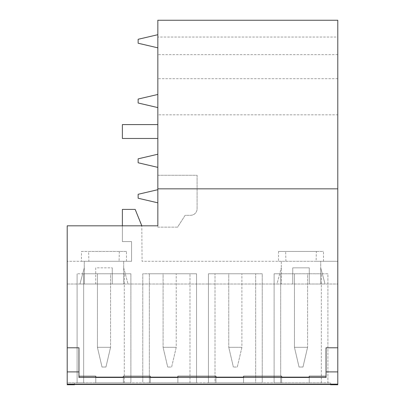 <?xml version="1.0" encoding="UTF-8"?>
<svg xmlns="http://www.w3.org/2000/svg" width="405" height="405" viewBox="0 0 405 405"><rect width="100%" height="100%" fill="white"/><g stroke="black" fill="none" stroke-linecap="round" stroke-linejoin="round"><path stroke-width="0.3" stroke-dasharray="2.02 1.52" d="M280.69 382.786L274.119 382.786L274.119 273.765L280.69 273.765L274.119 273.765L274.119 382.786L321.342 382.786L280.69 382.786L280.69 273.765L321.342 273.765L280.69 273.765L280.69 382.786M327.908 273.765L321.342 273.765L327.908 273.765L327.908 382.786L321.342 382.786L327.908 382.786L327.908 273.765M337.795 384.75L337.795 284.006L67.205 284.006L67.205 225.818L157.839 225.818L157.839 227.134L177.572 227.134L185.156 215.308L190.527 215.308A6.566 6.566 0 0 0 197.093 208.742L197.093 175.249L157.839 175.249L157.839 114.823L337.795 114.823L337.795 284.006L67.205 284.006L67.205 382.786L74.429 382.786L74.429 384.441M74.429 384.75L74.429 382.786L330.571 382.786L330.571 384.441M330.571 384.75L330.571 382.786L67.205 382.786L67.205 384.75M309.223 377.146L309.223 382.786L309.223 377.146M78.955 377.445L78.955 347.784M95.777 382.786L95.777 377.146L95.777 382.786L123.358 382.786L123.358 377.146L123.358 382.786M150.285 382.786L150.285 377.146L150.285 382.786L177.871 382.786L177.871 377.146L177.871 382.786M215.966 382.786L215.966 377.146L215.966 382.786L243.547 382.786L243.547 377.146L243.547 382.786M281.642 382.786L281.642 377.146L281.642 382.786L309.223 382.786M326.045 377.445L326.045 347.784M208.443 382.786L208.443 273.765L255.666 273.765L208.443 273.765L208.443 382.786L215.014 382.786L208.443 382.786M255.666 382.786L215.014 382.786L215.014 273.765L215.014 382.786L262.232 382.786L262.232 273.765L255.666 273.765L262.232 273.765L262.232 382.786L255.666 382.786L255.666 273.765L255.666 382.786M196.557 382.786L196.557 273.765L149.334 273.765L196.557 273.765L196.557 382.786L189.985 382.786L196.557 382.786M149.334 382.786L189.985 382.786L142.768 382.786L142.768 273.765L149.334 273.765L142.768 273.765L142.768 382.786L149.334 382.786L149.334 273.765L149.334 382.786M83.658 273.765L124.31 273.765L77.092 273.765L83.658 273.765L83.658 382.786L124.31 382.786L77.092 382.786L77.092 273.765L77.092 382.786L83.658 382.786L83.658 273.765M130.881 382.786L130.881 273.765L124.31 273.765L130.881 273.765L130.881 382.786L124.31 382.786L130.881 382.786M323.504 261.286L323.504 251.434L278.524 251.434L316.366 251.434L316.108 261.286L337.795 261.286L142.079 261.286L141.79 225.195L135.179 209.4L122.376 209.4L122.376 241.582L131.569 241.582L131.569 261.286L67.205 261.286L81.496 261.286L81.496 251.434L126.476 251.434L126.476 261.286L131.569 261.286L131.569 241.582L122.376 241.582L122.376 225.818M81.496 261.286L126.476 261.286M86.908 261.286L123.687 261.286L86.908 261.286M309.278 284.006L325.048 284.006L320.719 267.852L320.719 284.006L325.048 284.006L320.719 267.852L320.719 284.006L281.313 284.006L309.278 284.006L309.278 267.852L292.749 267.852L292.749 284.006L292.749 267.852L309.278 267.852L309.278 284.006M276.985 284.006L281.313 284.006L281.313 261.286L320.719 261.286L281.313 261.286L281.313 284.006L281.313 267.852L281.313 284.006L276.985 284.006L281.313 267.852L276.985 284.006M123.687 284.006L84.28 284.006L123.687 284.006L123.687 261.286L123.687 284.006M79.952 284.006L84.28 284.006L84.28 261.286L84.28 284.006L84.28 267.852L84.28 284.006L79.952 284.006L84.28 267.852L79.952 284.006M157.839 20.25L337.795 20.25L337.795 37.047L157.839 37.047L157.839 20.25M337.795 114.823L337.795 37.047M337.795 54.634L157.839 54.634L157.839 37.047M337.795 78.702L157.839 78.702L157.839 54.634M157.839 114.823L157.839 78.702M278.524 251.434L278.524 261.286L142.079 261.286L141.796 225.818M177.572 227.134L157.839 227.134L157.839 175.249L197.093 175.249L197.093 208.742A6.566 6.566 0 0 1 190.527 215.308L185.156 215.308L177.572 227.134M316.108 261.286L278.524 261.286M157.839 124.593L157.839 138.469L157.839 124.593L122.376 124.593L122.376 138.469L157.839 138.469M126.476 251.434L119.338 251.434L119.08 261.286M119.338 251.434L88.634 251.434L88.892 261.286M81.496 251.434L88.634 251.434M95.722 284.006L95.722 267.852L112.251 267.852L112.251 284.006L112.251 267.852L95.722 267.852L95.722 284.006M320.719 284.006L320.719 261.286L320.719 284.006M292.749 267.852L292.749 284.006L292.749 267.852M123.687 267.852L128.015 284.006L123.687 267.852M112.251 267.852L112.251 284.006L112.251 267.852M316.366 251.434L323.504 251.434M285.92 261.286L285.662 251.434M157.839 189.697L138.135 194.294L138.135 198.232L157.839 202.829L157.839 189.697M157.839 154.229L138.135 158.826L138.135 162.769L157.839 167.366L157.839 154.229M157.839 94.466L138.135 99.063L138.135 103.002L157.839 107.598L157.839 94.466M157.839 34.698L138.135 39.295L138.135 43.239L157.839 47.836L157.839 34.698M110.555 273.765L97.418 273.765L110.555 273.765L110.555 347.318L105.953 367.021L102.014 367.021L105.953 367.021L110.555 347.318L97.418 347.318L110.555 347.318L110.555 273.765M97.418 273.765L97.418 347.318L102.014 367.021L97.418 347.318L97.418 273.765M163.094 273.765L176.231 273.765L163.094 273.765L163.094 347.318L176.231 347.318L171.634 367.021L167.69 367.021L171.634 367.021L176.231 347.318L176.231 273.765L176.231 347.318L163.094 347.318L167.69 367.021L163.094 347.318L163.094 273.765M228.769 273.765L241.906 273.765L228.769 273.765L228.769 347.318L241.906 347.318L237.31 367.021L233.366 367.021L237.31 367.021L241.906 347.318L241.906 273.765L241.906 347.318L228.769 347.318L233.366 367.021L228.769 347.318L228.769 273.765M307.582 273.765L294.445 273.765L307.582 273.765L307.582 347.318L302.986 367.021L299.047 367.021L302.986 367.021L307.582 347.318L294.445 347.318L307.582 347.318L307.582 273.765M294.445 273.765L294.445 347.318L299.047 367.021L294.445 347.318L294.445 273.765M321.342 382.786L321.342 273.765L321.342 382.786M189.985 382.786L189.985 273.765L189.985 382.786M124.31 382.786L124.31 273.765L124.31 382.786"/><path stroke-width="0.61" d="M67.205 384.142L67.205 384.75L74.429 384.75L74.429 384.441L330.571 384.441L330.571 384.75L337.795 384.75L337.795 384.142L67.205 384.142L67.205 371.896L78.955 371.896L78.955 377.445L326.045 377.445L326.045 371.896L337.795 371.896L337.795 384.142M309.223 376.22L309.223 377.146L309.223 376.22L326.045 376.22M326.045 371.896L326.045 347.784L337.795 347.784L337.795 188.841L157.839 188.841L157.839 225.818L67.205 225.818L67.205 371.896M78.955 371.896L78.955 347.784L67.205 347.784M78.955 376.22L95.777 376.22L95.777 377.146L95.777 376.22M123.358 376.22L123.358 377.146L123.358 376.22L150.285 376.22L150.285 377.146L150.285 376.22M177.871 376.22L177.871 377.146L177.871 376.22L215.966 376.22L215.966 377.146L215.966 376.22M243.547 376.22L243.547 377.146L243.547 376.22L281.642 376.22L281.642 377.146L281.642 376.22M337.795 347.784L337.795 371.896M337.795 188.841L337.795 20.25L157.839 20.25L157.839 188.841M123.358 377.146L95.777 377.146M177.871 377.146L150.285 377.146M243.547 377.146L215.966 377.146M309.223 377.146L281.642 377.146M122.376 225.818L122.376 209.4L135.179 209.4L141.796 225.818M157.839 138.469L122.376 138.469L122.376 124.593L157.839 124.593M157.839 189.697L138.135 194.294L138.135 198.232L157.839 202.829L157.839 189.697M157.839 154.229L138.135 158.826L138.135 162.769L157.839 167.366L157.839 154.229M157.839 94.466L138.135 99.063L138.135 103.002L157.839 107.598L157.839 94.466M157.839 34.698L138.135 39.295L138.135 43.239L157.839 47.836L157.839 34.698"/></g></svg>
